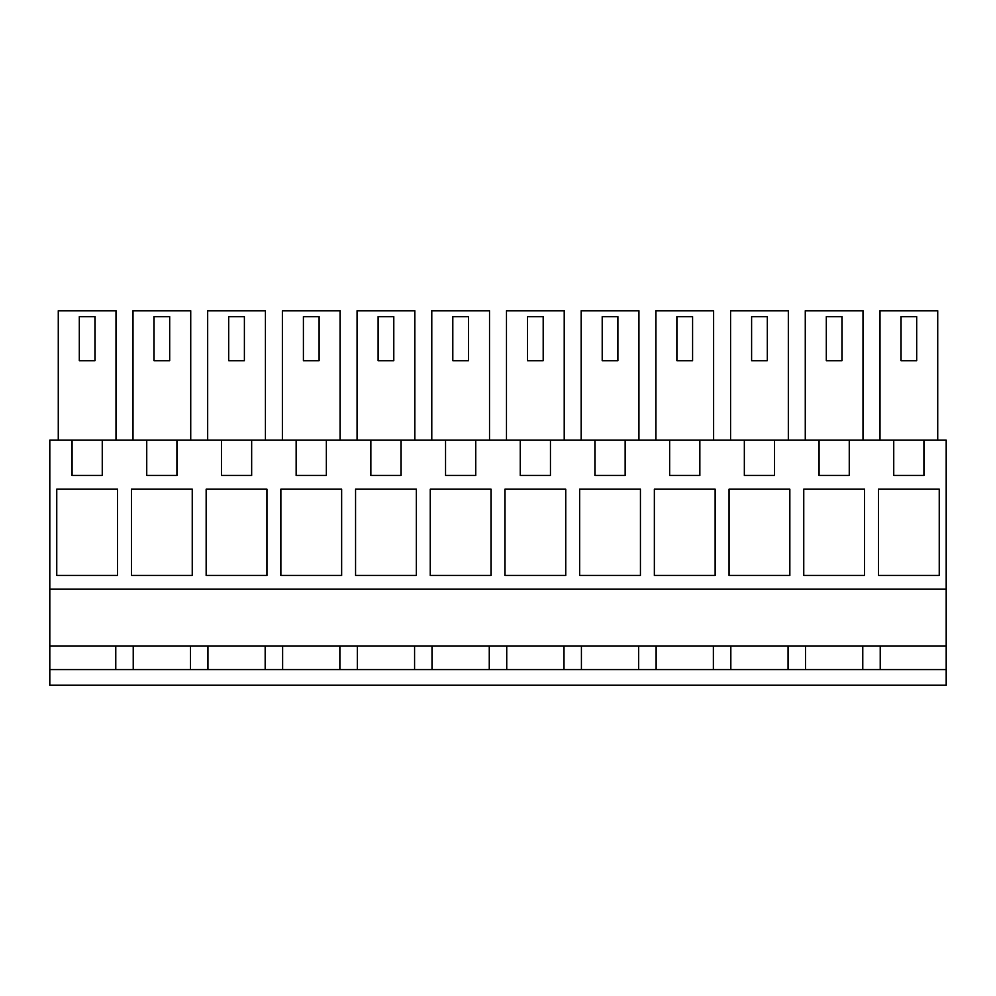 <?xml version="1.0" encoding="UTF-8"?>
<svg xmlns="http://www.w3.org/2000/svg" width="996" height="996" viewBox="0 0 996 996"><rect width="100%" height="100%" fill="white"/><g stroke="black" fill="none" stroke-linecap="round" stroke-linejoin="round"><path stroke-width="1.49" d="M115.773 669.561L115.773 646.031M923.952 440.157L923.952 475.453L893.748 475.453L893.748 440.157L946.2 440.157L946.2 646.031L49.8 646.031L49.8 685.236L946.2 685.236L946.2 669.561L49.8 669.561M893.748 440.157L849.252 440.157L849.252 475.453L819.048 475.453L819.048 440.157L774.552 440.157L774.552 475.453L744.348 475.453L744.348 440.157L699.852 440.157L699.852 475.453L669.648 475.453L669.648 440.157L625.152 440.157L625.152 475.453L594.948 475.453L594.948 440.157L550.452 440.157L550.452 475.453L520.248 475.453L520.248 440.157L475.752 440.157L475.752 475.453L445.548 475.453L445.548 440.157L401.052 440.157L401.052 475.453L370.848 475.453L370.848 440.157L326.352 440.157L326.352 475.453L296.148 475.453L296.148 440.157L251.652 440.157L251.652 475.453L221.448 475.453L221.448 440.157L176.952 440.157L176.952 475.453L146.748 475.453L146.748 440.157L102.252 440.157L102.252 475.453L72.048 475.453L72.048 440.157L49.8 440.157L49.8 646.031M133.227 646.031L133.227 669.561M190.473 669.561L190.473 646.031M207.927 646.031L207.927 669.561M265.173 669.561L265.173 646.031M282.627 646.031L282.627 669.561M339.873 669.561L339.873 646.031M357.327 646.031L357.327 669.561M414.573 669.561L414.573 646.031M432.027 646.031L432.027 669.561M489.273 669.561L489.273 646.031M506.727 646.031L506.727 669.561M563.973 669.561L563.973 646.031M581.427 646.031L581.427 669.561M638.673 669.561L638.673 646.031M656.127 646.031L656.127 669.561M713.373 669.561L713.373 646.031M730.827 646.031L730.827 669.561M788.073 669.561L788.073 646.031M805.527 646.031L805.527 669.561M862.773 669.561L862.773 646.031M880.227 646.031L880.227 669.561M946.2 646.031L946.2 669.561M946.2 589.171L49.8 589.171M56.76 575.439L56.76 489.173L117.54 489.173L117.54 575.439L56.76 575.439M729.06 575.439L729.06 489.173L789.84 489.173L789.84 575.439L729.06 575.439M341.64 575.439L280.86 575.439L280.86 489.173L341.64 489.173L341.64 575.439M416.34 575.439L416.34 489.173L355.56 489.173L355.56 575.439L416.34 575.439M579.66 575.439L579.66 489.173L640.44 489.173L640.44 575.439L579.66 575.439M565.74 489.173L504.96 489.173L504.96 575.439L565.74 575.439L565.74 489.173M491.04 575.439L430.26 575.439L430.26 489.173L491.04 489.173L491.04 575.439M266.94 489.173L206.16 489.173L206.16 575.439L266.94 575.439L266.94 489.173M131.46 575.439L131.46 489.173L192.24 489.173L192.24 575.439L131.46 575.439M715.14 575.439L654.36 575.439L654.36 489.173L715.14 489.173L715.14 575.439M864.54 489.173L803.76 489.173L803.76 575.439L864.54 575.439L864.54 489.173M939.24 575.439L878.46 575.439L878.46 489.173L939.24 489.173L939.24 575.439M72.048 440.157L102.252 440.157M146.748 440.157L176.952 440.157M221.448 440.157L251.652 440.157M296.148 440.157L326.352 440.157M370.848 440.157L401.052 440.157M445.548 440.157L475.752 440.157M520.248 440.157L550.452 440.157M594.948 440.157L625.152 440.157M669.648 440.157L699.852 440.157M744.348 440.157L774.552 440.157M819.048 440.157L849.252 440.157M58.278 440.157L58.278 310.764L116.022 310.764L116.022 440.157M655.878 440.157L655.878 310.764L713.622 310.764L713.622 440.157M863.022 440.157L863.022 310.764L805.278 310.764L805.278 440.157M132.978 440.157L132.978 310.764L190.722 310.764L190.722 440.157M357.078 440.157L357.078 310.764L414.822 310.764L414.822 440.157M581.178 440.157L581.178 310.764L638.922 310.764L638.922 440.157M431.778 440.157L431.778 310.764L489.522 310.764L489.522 440.157M506.478 440.157L506.478 310.764L564.222 310.764L564.222 440.157M340.122 440.157L340.122 310.764L282.378 310.764L282.378 440.157M730.578 440.157L730.578 310.764L788.322 310.764L788.322 440.157M207.678 440.157L207.678 310.764L265.422 310.764L265.422 440.157M879.978 440.157L879.978 310.764L937.722 310.764L937.722 440.157M94.994 360.751L79.307 360.751L79.307 316.641L94.994 316.641L94.994 360.751M692.593 360.751L676.907 360.751L676.907 316.641L692.593 316.641L692.593 360.751M841.994 360.751L826.307 360.751L826.307 316.641L841.994 316.641L841.994 360.751M169.694 360.751L154.007 360.751L154.007 316.641L169.694 316.641L169.694 360.751M393.794 360.751L378.107 360.751L378.107 316.641L393.794 316.641L393.794 360.751M617.894 360.751L602.207 360.751L602.207 316.641L617.894 316.641L617.894 360.751M468.494 360.751L452.807 360.751L452.807 316.641L468.494 316.641L468.494 360.751M543.194 360.751L527.507 360.751L527.507 316.641L543.194 316.641L543.194 360.751M319.094 360.751L303.406 360.751L303.406 316.641L319.094 316.641L319.094 360.751M767.293 360.751L751.607 360.751L751.607 316.641L767.293 316.641L767.293 360.751M244.394 360.751L228.707 360.751L228.707 316.641L244.394 316.641L244.394 360.751M916.693 360.751L901.007 360.751L901.007 316.641L916.693 316.641L916.693 360.751"/></g></svg>
